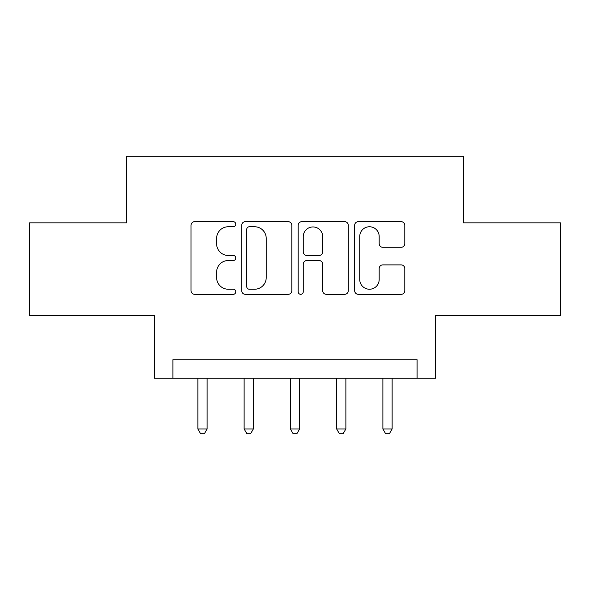 <?xml version="1.0" encoding="UTF-8"?>
<svg xmlns="http://www.w3.org/2000/svg" width="590" height="590" viewBox="0 0 590 590"><rect width="100%" height="100%" fill="white"/><g stroke="black" fill="none" stroke-linecap="round" stroke-linejoin="round"><path stroke-width="0.89" d="M235.794 224.215A2.544 2.544 0 0 0 233.256 221.678L194.663 221.678A3.629 3.629 0 0 0 191.027 225.306L191.027 290.686A3.629 3.629 0 0 0 194.663 294.322L233.256 294.322A2.544 2.544 0 0 0 235.794 291.777A2.544 2.544 0 0 0 233.256 289.233L228.256 289.233A11.623 11.623 0 0 1 216.633 277.61L216.633 272.16A11.623 11.623 0 0 1 228.256 260.537L233.256 260.537A2.544 2.544 0 0 0 235.794 258A2.544 2.544 0 0 0 233.256 255.455L228.256 255.455A11.623 11.623 0 0 1 216.633 243.832L216.633 238.382A11.623 11.623 0 0 1 228.256 226.759L233.256 226.759A2.544 2.544 0 0 0 235.794 224.215M401.148 247.284A3.629 3.629 0 0 0 404.784 243.648L404.784 225.306A3.629 3.629 0 0 0 401.148 221.678L358.292 221.678A3.629 3.629 0 0 0 354.656 225.306L354.656 290.686A3.629 3.629 0 0 0 358.292 294.322L401.148 294.322A3.629 3.629 0 0 0 404.784 290.686L404.784 268.531A3.629 3.629 0 0 0 401.148 264.895L382.807 264.895A3.629 3.629 0 0 0 379.178 268.531L379.178 279.52A9.713 9.713 0 0 1 369.458 289.233A9.713 9.713 0 0 1 359.745 279.52L359.745 236.479A9.713 9.713 0 0 1 369.458 226.759A9.713 9.713 0 0 1 379.178 236.479L379.178 243.648A3.629 3.629 0 0 0 382.807 247.284L401.148 247.284M417.108 378.256L435.612 378.256L435.612 315.355L560.5 315.355L560.5 222.843L463.364 222.843L463.364 156.239L126.636 156.239L126.636 222.843L29.5 222.843L29.5 315.355L154.388 315.355L154.388 378.256L417.108 378.256L417.108 359.753L172.892 359.753L172.892 378.256M291.821 225.306A3.629 3.629 0 0 0 288.193 221.678L245.329 221.678A3.629 3.629 0 0 0 241.701 225.306L241.701 290.686A3.629 3.629 0 0 0 245.329 294.322L288.193 294.322A3.629 3.629 0 0 0 291.821 290.686L291.821 225.306M301.807 221.678L344.671 221.678A3.629 3.629 0 0 1 348.299 225.306L348.299 290.686A3.629 3.629 0 0 1 344.671 294.322L326.329 294.322A3.629 3.629 0 0 1 322.693 290.686L322.693 264.173A3.629 3.629 0 0 0 319.065 260.537L306.896 260.537A3.629 3.629 0 0 0 303.26 264.173L303.26 291.777A2.544 2.544 0 0 1 300.723 294.322A2.544 2.544 0 0 1 298.179 291.777L298.179 225.306A3.629 3.629 0 0 1 301.807 221.678M249.327 226.759A2.544 2.544 0 0 0 246.782 229.304L246.782 286.688A2.544 2.544 0 0 0 249.327 289.233L254.592 289.233A11.623 11.623 0 0 0 266.215 277.61L266.215 238.382A11.623 11.623 0 0 0 254.592 226.759L249.327 226.759M322.693 236.656A9.713 9.713 0 0 0 312.98 226.944A9.713 9.713 0 0 0 303.26 236.656L303.26 251.819A3.629 3.629 0 0 0 306.896 255.455L319.065 255.455A3.629 3.629 0 0 0 322.693 251.819L322.693 236.656M197.864 378.256L197.864 428.952L207.119 428.952L207.119 378.256M207.119 428.952L204.339 433.761L200.644 433.761L197.864 428.952M244.12 378.256L244.12 428.952L253.368 428.952L253.368 378.256M253.368 428.952L250.595 433.761L246.893 433.761L244.12 428.952M290.376 378.256L290.376 428.952L299.624 428.952L299.624 378.256M299.624 428.952L296.851 433.761L293.149 433.761L290.376 428.952M336.632 378.256L336.632 428.952L345.88 428.952L345.88 378.256M345.88 428.952L343.107 433.761L339.405 433.761L336.632 428.952M382.88 378.256L382.88 428.952L392.136 428.952L392.136 378.256M392.136 428.952L389.356 433.761L385.661 433.761L382.88 428.952"/></g></svg>
